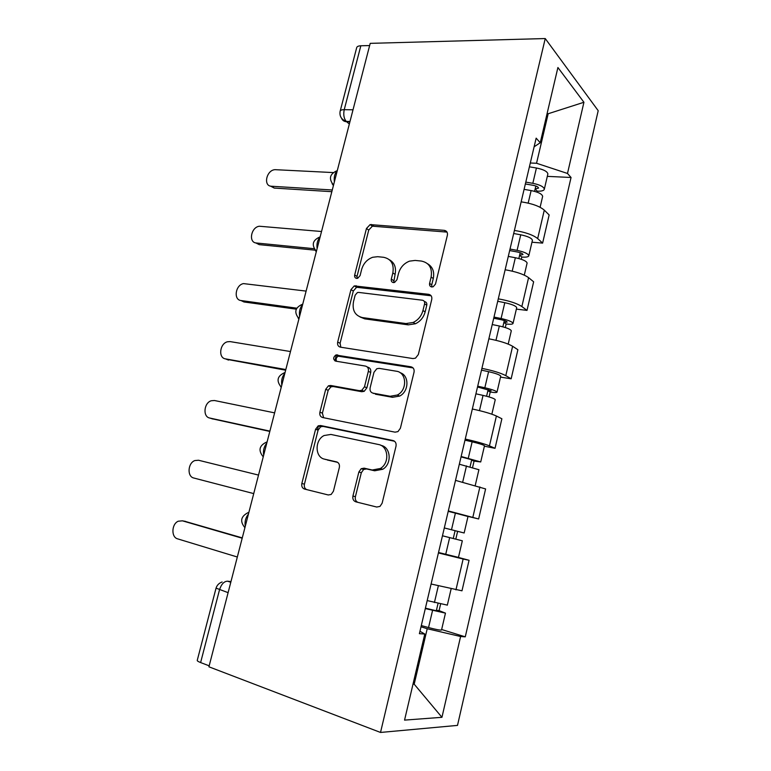 <?xml version="1.0" encoding="UTF-8"?>
<svg xmlns="http://www.w3.org/2000/svg" width="771" height="771" viewBox="0 0 771 771"><rect width="100%" height="100%" fill="white"/><g stroke="black" fill="none" stroke-linecap="round" stroke-linejoin="round"><path stroke-width="1.16" d="M431.75 286.957L433.206 286.745L435.499 284.056L447.382 235.251C447.797 232.466 446.756 230.828 444.26 230.346L370.128 224.592L366.456 228.495L354.679 274.996C354.361 276.876 355.007 278.013 356.597 278.379L357.754 278.244L360.086 275.604L361.618 269.532C363.42 263.451 367.102 259.364 372.682 257.273L377.694 256.695L383.621 257.292C391.138 258.911 394.212 264.116 392.844 272.915L391.302 279.102C390.993 281.03 391.678 282.186 393.335 282.572L394.636 282.408L396.959 279.738L398.491 273.532C400.245 267.479 403.917 263.354 409.526 261.138L415.145 260.434L421.342 261.051C429.206 262.728 432.464 268.067 431.124 277.068L429.582 283.4C429.283 285.366 430.006 286.561 431.75 286.957M352.925 496.032C352.453 498.991 353.417 500.928 355.826 501.834L376.74 507.039L379.997 506.402L382.127 503.222L396.015 446.197C396.467 443.229 395.446 441.34 392.969 440.52L320.572 425.515L318.144 425.891L315.58 429.274L301.846 483.475C301.365 486.328 302.251 488.188 304.506 489.055L328.273 494.972L331.164 494.462L333.419 491.243L339.346 467.486C339.809 464.585 338.883 462.716 336.551 461.887L324.658 459.179C314.857 457.492 314.529 440.096 324.119 435.519L330.875 434.439L378.513 444.51C388.468 446.014 389.866 463.101 380.363 468.489L372.248 470.011L364.124 468.161L361.194 468.701L358.872 471.987L352.925 496.032L355.402 496.707C354.93 499.377 355.739 501.256 357.821 502.326M380.517 732.45L208.922 666.809L370.205 43.359L545.242 38.55L380.517 732.45L457.502 725.395L598.2 110.687L545.242 38.55M412.967 358.573L415.502 358.149L418.335 354.535L431.75 299.456C432.174 296.613 431.143 294.898 428.647 294.32L354.246 285.896L350.959 289.655L337.679 342.083C337.216 344.83 338.122 346.526 340.397 347.162L412.967 358.573M414.037 372.191L400.39 428.233L397.942 431.615L395.012 432.165L322.596 417.516C320.331 416.774 319.435 415 319.907 412.196L325.709 389.297L328.456 385.808L330.701 385.481L359.344 390.675L361.792 390.29L364.5 386.782L368.336 371.352C368.789 368.519 367.834 366.765 365.473 366.09L335.655 361.136C333.005 359.469 333.043 357.445 335.79 355.046L410.962 366.794C413.449 367.488 414.47 369.29 414.037 372.191M209.172 665.826L200.614 662.559C198.137 661.585 197.019 660.843 197.26 660.323L216.025 588.234M340.223 110.947L356.645 47.821C356.877 46.578 358.264 45.894 360.838 45.778L344.232 109.675C343.23 114.619 343.895 118.522 346.218 121.404L349.34 124.025M369.646 45.556L360.838 45.778M514.411 230.442C525.244 232.177 533.002 234.885 537.676 238.567L544.287 210.136C539.681 206.243 531.971 203.477 521.148 201.838M544.287 210.136L549.145 214.955L542.62 243.106L531.961 242.219M537.676 238.567L542.62 243.106M516.358 309.113L527.007 310.405L533.638 281.8L528.588 277.647C523.817 274.264 516.001 271.633 505.14 269.763M498.288 298.84C509.168 300.806 517.023 303.379 521.861 306.54L527.007 310.405M500.504 377.096L511.144 378.802L517.89 349.726L512.619 346.266C507.684 343.403 499.772 340.917 488.872 338.806M481.914 368.365C492.823 370.572 500.784 373 505.795 375.641L511.144 378.802M484.4 446.187L495.03 448.317L501.882 418.769L496.399 416.012C491.291 413.69 483.272 411.348 472.334 409.006M465.25 439.046C476.208 441.504 484.275 443.778 489.45 445.869L495.03 448.317M467.043 516.175L478.646 518.97L485.605 488.939L455.516 480.372M448.317 510.922L478.646 518.97M457.916 557.308L469.067 560.276L463.13 559.023L438.42 552.942M431.095 584.013L461.983 590.808L469.067 560.276M530.294 162.999L536.539 163.259L548.075 114.156L547.208 113.096M546.957 114.137L583.926 102.273L567.495 173.465L536.539 163.259M534.12 146.779L540.24 142.751L557.915 67.511L583.926 102.273M412.996 684.195L414.191 684.176L427.221 628.722L460.595 636.509L465.27 636.836L571.051 177.484L567.495 173.465M460.595 636.509L441.947 717.309L404.553 720.114L424.782 634.041L419.964 631.276M540.24 142.751L536.153 138.154L419.395 633.675L424.782 634.041M413.092 683.8L414.191 684.176L441.947 717.309M427.221 628.722L421.014 626.784M547.314 176.366L571.051 177.484M441.648 629.512L465.27 636.836M334.893 360.857L336.416 354.853M317.411 429.919L318.471 425.737M431.924 286.976L431.741 284.846L433.283 278.543C434.574 271.826 432.714 266.92 427.703 263.827M389.471 259.798C394.53 262.718 396.4 267.576 395.089 274.38L393.692 282.591M447.035 232.1L372.393 226.182L368.74 230.066L357.012 276.413L357.108 278.389M431.143 295.785L356.587 287.284L353.311 291.024L340.088 343.278L340.84 347.239M424.599 303.822C424.898 301.837 424.175 300.632 422.441 300.227L358.64 292.411L357.407 292.566L355.142 295.187L353.513 301.625C352.058 310.337 355.026 315.657 362.399 317.575L405.97 323.56L413.16 322.461C418.152 320.071 421.409 316.091 422.951 310.54L424.599 303.822L426.777 305.2C427.076 303.225 426.363 302.03 424.638 301.615L424.262 301.374M360.009 316.958L364.741 318.866L362.399 317.575M426.777 305.2L425.149 311.889C423.616 317.43 420.359 321.391 415.386 323.772L408.216 324.861L364.741 318.866M367.179 366.9L367.844 367.218C370.196 367.892 371.15 369.646 370.697 372.46L366.88 387.842L364.182 391.331L361.734 391.716L333.159 386.522L330.923 386.849L328.176 390.328L322.403 413.14L323.608 417.728M413.073 367.921L338.218 356.192C336.175 357.503 335.626 359.199 336.57 361.281M390.145 396.275L397.306 395.031C407.599 390.107 406.77 372.316 396.304 371.208L379.178 368.365L376.788 368.74L373.974 372.306L370.128 387.794C369.675 390.646 370.639 392.439 373.029 393.162L390.145 396.275L392.468 397.306L399.619 396.082C409.131 391.514 409.411 375.265 400.101 372.711M373.906 393.547L373.029 393.162M392.468 397.306L375.39 394.203M380.893 445.378C390.83 446.881 392.227 463.901 382.753 469.269L374.667 470.782L366.553 468.941L363.633 469.472L361.32 472.739L355.402 496.707M325.815 459.545L324.658 459.179M337.659 462.359L327.174 459.969M394.521 441.243L323.078 426.411L320.649 426.787L318.095 430.16L304.429 484.169C303.957 486.752 304.69 488.563 306.646 489.585M524.087 189.367L531.123 190.572C538.216 192.046 542.061 193.974 542.659 196.345L542.582 196.682M525.359 183.97L533.021 185.281C536.414 185.975 538.254 186.91 538.543 188.076L535.141 189.04L534.602 191.343M333.13 172.569L275.064 169.668C266.448 169.977 262.921 186.129 271.469 186.245L332.272 189.994M525.793 182.12L532.828 183.315C539.912 184.78 543.748 186.727 544.336 189.146C543.979 190.659 541.608 191.333 537.223 191.169L537.002 192.114M529.398 166.825L536.423 168.001C543.497 169.447 547.314 171.422 547.882 173.928L547.805 174.294M331.838 191.69L274.254 188.076L270.457 186.09M535.845 186.023L535.141 189.04L537.223 191.169M508.291 256.415L515.356 257.736C522.487 259.287 526.41 261.041 527.113 263.027L527.046 263.296M509.67 250.556L517.36 251.992C520.782 252.724 522.651 253.582 522.989 254.555L519.635 255.201L518.854 258.536M321.536 231.512L259.384 226.24C251.028 227.079 248.195 242.624 256.367 243L314.134 248.705M510.026 249.052L517.081 250.363C524.213 251.905 528.125 253.688 528.819 255.702C528.53 256.936 526.188 257.389 521.813 257.042L521.283 259.278M513.688 233.507L520.743 234.798C527.856 236.321 531.749 238.133 532.424 240.253L532.347 240.552M316.283 251.809L315.194 250.19L259.22 244.638L255.818 242.923M520.213 252.734L519.635 255.201L521.813 257.042M492.235 324.552L499.329 325.998C506.508 327.617 510.498 329.217 511.308 330.778L511.26 330.99M493.719 318.23L501.458 319.792C504.889 320.563 506.798 321.334 507.183 322.114L503.887 322.413L502.856 326.827M306.116 291.101L243.511 283.603C235.454 284.923 233.247 299.909 241.053 300.545L296.768 308.178M493.999 317.074L501.092 318.51C508.262 320.119 512.243 321.729 513.043 323.348C512.821 324.292 510.518 324.504 506.142 323.984L505.313 327.55M497.719 301.278L504.803 302.685C511.963 304.275 515.934 305.933 516.705 307.639L516.647 307.87M296.266 309.171L243.983 301.972L241.015 300.545L243.983 301.972M504.33 320.534L503.887 322.413L506.142 323.984M475.909 393.817L483.041 395.388C490.269 397.084 494.336 398.501 495.252 399.648L495.213 399.783M477.519 386.994L491.127 390.762L487.889 390.724L486.588 396.236M290.484 351.547L230.124 341.601L227.455 341.775C219.725 343.529 218.058 358.004 225.527 358.881L285.829 369.54M477.702 386.213L484.834 387.765C492.052 389.451 496.11 390.897 497.016 392.082C496.861 392.728 494.597 392.699 490.231 391.996L489.074 396.93M481.49 370.157L488.602 371.68C495.811 373.357 499.859 374.831 500.736 376.123L500.697 376.287M285.655 370.205L226.481 359.267M488.188 389.442L487.889 390.724L490.231 391.996M459.323 464.219L478.907 469.712M461.048 456.895L474.801 460.547L471.621 460.142L470.059 466.802M274.611 412.87L214.444 400.506L211.235 400.756C203.833 402.886 202.619 416.918 209.779 418.036L269.898 431.124M461.145 456.49L480.719 461.954L474.059 461.116L472.575 467.467M464.99 440.174L472.141 441.822C479.389 443.576 483.513 444.877 484.506 445.734L484.477 445.821M269.811 431.432L211.89 418.711M471.775 459.477L471.621 460.142L474.059 461.116M442.467 535.768L462.33 540.799L458.466 557.356M442.458 535.797L462.33 540.799M438.526 552.489L458.466 557.385M448.221 511.346L455.401 513.129L451.498 529.754L444.308 527.942L458.205 531.479L455.083 530.708L453.252 538.515M258.516 475.081L198.542 460.248L194.832 460.566C187.767 463.024 186.939 476.671 193.81 478.02L253.726 493.604M451.498 529.754L464.152 532.983L457.617 531.364L455.815 539.083M455.401 513.129L467.997 516.512M455.092 530.679L457.617 531.364M425.409 608.155L439.48 611.528L436.425 610.333L439.075 610.622L445.465 613.138L441.552 629.907M425.303 608.589L445.465 613.138M421.303 625.56L428.541 627.555C435.914 629.512 440.241 630.331 441.532 630.003M438.034 603.481L436.261 611.037M242.19 538.216L182.419 520.83L178.255 521.215C171.519 523.943 171.008 537.271 177.629 538.852L237.323 557.009M427.192 600.59L447.334 605.119M184.597 521.235L242.277 537.888M440.598 604.098L439.075 610.622M230.963 581.604L227.512 581.189C223.985 581.344 221.325 584.216 219.504 589.825L200.614 662.559M230.799 582.25L227.512 581.189M349.918 121.789L346.565 121.722C344.117 121.596 342.43 120.421 341.514 118.185M472.845 517.283L479.899 486.925M489.45 445.869L496.399 416.012M505.795 375.641L512.619 346.266M521.861 306.54L528.588 277.647M455.95 589.892L463.13 559.023M337.284 170.613C334.768 173.234 333.795 176.993 334.373 181.898M333.409 185.609L332.118 183.681M320.09 237.092C317.507 239.916 316.515 243.732 317.122 248.561M302.618 304.641C299.958 307.677 298.955 311.561 299.601 316.293M284.856 373.299C282.128 376.547 281.107 380.498 281.791 385.134M266.795 443.084C264 446.554 262.959 450.563 263.682 455.112M248.445 514.016C245.573 517.726 244.513 521.803 245.284 526.256M298.878 319.069L298.04 317.854M281.203 387.418L280.673 386.685M353.022 109.79L344.232 109.675C341.678 109.684 340.31 110.224 340.127 111.303C339.346 116.151 341.38 119.515 346.218 121.404L349.995 121.481M228.1 592.658L216.053 588.128C217.017 585.131 219.041 583.088 222.125 581.989M433.283 278.543L431.124 277.068M393.557 280.538L391.302 279.102M395.089 274.38L392.844 272.915M357.012 276.413L354.679 274.996M368.74 230.066L366.456 228.495M373.694 226.048L371.429 224.457M446.361 231.984L444.26 230.346M431.741 284.846L429.582 283.4M340.088 343.278L337.679 342.083M353.311 291.024L350.959 289.655M358.274 287.082L355.942 285.694M430.816 295.727L428.647 294.32M408.216 324.861L405.97 323.56M425.149 311.889L422.951 310.54M322.403 413.14L319.907 412.196M328.176 390.328L325.709 389.297M333.159 386.522L330.701 385.481M361.734 391.716L359.344 390.675M366.88 387.842L364.5 386.782M370.697 372.46L368.336 371.352M339.674 355.99L337.245 354.843M412.977 367.815L410.962 366.794M361.32 472.739L358.872 471.987M366.553 468.941L364.124 468.161M374.667 470.782L372.248 470.011M337.072 462.06L336.551 461.887M304.429 484.169L301.846 483.475M318.095 430.16L315.58 429.274M323.078 426.411L320.572 425.515M394.058 440.935L392.969 440.52M531.123 190.572L528.174 203.11M536.423 168.001L532.828 183.315M274.254 188.076L271.469 186.245M515.356 257.736L512.204 271.151M520.743 234.798L517.081 250.363M259.22 244.638L256.367 243M499.329 325.998L495.975 340.31M504.803 302.685L501.092 318.51M483.041 395.388L479.466 410.615M488.602 371.68L484.834 387.765M228.544 360.096L225.527 358.881M466.484 465.915L462.687 482.106M472.141 441.822L468.305 458.176M212.883 419.029L209.779 418.036M449.647 537.628L445.725 554.349M432.531 610.555L428.541 627.555M438.314 585.931L434.41 602.546M185.666 521.427L182.419 520.83M337.293 170.593C329.68 173.88 328.427 178.708 333.544 185.079M320.148 236.851C312.486 240.138 311.233 244.966 316.409 251.336M302.743 304.131C295.014 307.436 293.761 312.294 298.984 318.693M285.068 372.47C277.271 375.824 275.999 380.729 281.261 387.177M266.988 441.908C259.21 445.387 257.967 450.36 263.239 456.827M248.233 512.551C240.803 516.319 239.694 521.36 244.918 527.672M372.393 226.182L370.128 224.592M356.587 287.284L354.246 285.896M415.386 323.772L413.16 322.461M330.923 386.849L328.456 385.808M364.182 391.331L361.792 390.29M338.218 356.192L335.79 355.046M399.619 396.082L397.306 395.031M363.633 469.472L361.194 468.701M382.753 469.269L380.363 468.489M320.649 426.787L318.144 425.891M542.659 196.345L540.105 207.283M547.882 173.928L544.336 189.146M527.113 263.027L524.29 275.131M532.424 240.253L528.819 255.702M511.308 330.778L508.205 344.088M516.705 307.639L513.043 323.348M495.252 399.648L491.859 414.191M500.736 376.123L497.016 392.082M478.926 469.635L475.235 485.46M484.506 445.734L480.719 461.954M467.997 516.493L464.152 532.983M451.102 588.967L447.315 605.196"/></g></svg>
